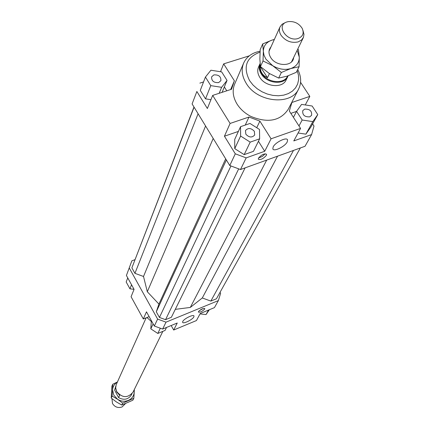 <?xml version="1.0" encoding="UTF-8"?>
<svg xmlns="http://www.w3.org/2000/svg" width="429" height="429" viewBox="0 0 429 429"><rect width="100%" height="100%" fill="white"/><g stroke="black" fill="none" stroke-linecap="round" stroke-linejoin="round"><path stroke-width="0.64" d="M111.964 398.643L112.495 403.533C114.849 407.121 118.039 408.263 122.061 406.965L125.343 403.743M115.685 387.929L116.667 391.945L119.675 395.291L118.586 397.629L114.618 390.106L115.674 387.762M132.003 393.715L131.451 394.846C128.309 399.538 124.019 400.466 118.586 397.629M162.843 331.354L133.038 392.127C127.778 398.289 122.324 398.096 116.683 391.548L115.68 387.907L116.162 384.786L146.15 317.83M288.106 75.826L287.741 76.678C284.137 85.307 266.983 83.655 261.331 74.056C259.1 70.431 258.666 66.972 260.038 63.685L260.103 63.54M287.655 75.981L287.596 76.105C284.084 84.518 267.353 82.91 261.835 73.547C259.894 70.436 259.347 67.401 260.194 64.436M303.003 30.529L303.963 34.299L303.448 37.328L301.592 39.988L298.166 41.908C291.398 43.313 285.741 41.163 281.188 35.457C279.284 32.454 278.898 29.601 280.03 26.904L282.078 24.255L285.285 22.581M269.433 73.573L267.498 77.735L264.318 75.895L262.537 74.099L261.03 71.514L260.285 68.57L260.398 66.093M298.214 38.454C302.954 36.497 304.263 33.097 302.139 28.271C298.782 23.22 294.09 21.016 288.057 21.665L287.162 21.89C275.321 24.957 286.883 42.46 298.214 38.454M114.618 390.106L115.803 386.111M267.498 77.735L260.226 66.479M287.741 76.678L286.122 79.982C282.523 88.594 265.438 86.964 259.813 77.392C257.593 73.772 257.164 70.324 258.531 67.042L260.038 63.685M287.226 141.924C285.028 146.552 273.675 152.048 272.828 148.89L273.15 146.933C275.252 142.315 286.77 136.717 287.58 139.908L287.226 141.924M193.849 316.886C192.567 319.696 183.06 324.297 182.609 322.318L182.743 321.487C183.966 318.688 193.581 314.033 193.999 316.028L193.849 316.886M266.388 155.319C263.347 158.784 260.655 160.076 258.306 159.202L258.467 158.156C261.502 154.687 264.194 153.384 266.554 154.252L266.388 155.319M258.585 157.947L262.275 156.483L265.192 153.77M204.703 309.052C202.354 311.422 200.257 312.441 198.407 312.108L198.498 311.615C200.842 309.239 202.938 308.215 204.799 308.548L204.703 309.052M199.222 310.757L203.18 308.494M254.333 131.279L254.697 134.969C252.048 137.854 249.099 137.607 245.844 134.218L245.468 130.577C248.101 127.654 251.056 127.89 254.333 131.279M304.66 109.111C309.77 108.918 312.076 110.998 311.577 115.347L309.717 116.86C304.622 117.069 302.311 115.004 302.772 110.661L304.66 109.111M218.672 82.588C213.814 82.883 211.459 80.979 211.61 76.877L213.857 74.903C218.731 74.63 221.074 76.544 220.887 80.657L218.672 82.588M298.675 88.916L288.229 109.309C280.255 120.978 267.793 123.343 250.858 116.404C244.954 113.336 240.363 109.245 237.081 104.124C232.909 97.174 232.089 90.519 234.631 84.164L243.64 63.095C241.066 69.536 241.935 76.298 246.246 83.376C257.336 102.467 291.312 105.85 298.675 88.916C301.582 82.845 301.265 76.357 297.726 69.455M297.168 70.576L298.455 75.188L298.616 79.74L297.635 84.036L295.543 87.881L292.428 91.109L288.422 93.57L283.692 95.147L278.448 95.769L272.924 95.399L267.364 94.053L262.028 91.79L257.148 88.706L252.954 84.953L249.624 80.69C242.734 66.849 246.203 57.33 260.033 52.145M260.081 51.223C252.07 52.762 246.589 56.719 243.64 63.095M151.072 321.283L146.965 317.503M220.029 292.337L220.603 293.323L218.377 300.595L214.425 307.631L200.263 313.492L196.428 320.56L173.681 330.03L171.171 325.536M218.377 300.595L166.018 322.147L157.615 319.09L154.343 326.045L162.645 329.064L166.018 322.147M162.645 329.064L177.247 323.016L173.681 330.03M149.136 316.618L143.307 318.988L146.487 311.824L154.343 326.045M256.719 127.724L259.899 121.134L248.986 117.037L245.249 125.08M259.899 121.134L271.074 138.792L264.72 151.276L258.44 141.27M196.868 91.484L192.095 103.941L196.868 91.484L207.363 108.51L212.677 95.399L231.504 89.275L234.373 80.797L230.646 89.554M199.866 83.119L203.539 81.95M220.495 71.723L223.665 63.873L249.27 55.84M226.769 90.814L224.34 86.937M205.432 77.059L210.778 85.639L221.632 87.312L227.048 80.421L221.686 71.911L210.923 70.227L205.432 77.059L200.279 90.38L205.518 98.858L210.945 99.684M312.602 123.895L314.001 126.04L311.599 134.572L305.024 146.278L240.492 169.53L246.176 157.877L235.29 153.818L229.778 165.54L240.492 169.53M192.095 103.941L229.778 165.54M311.599 134.572L293.79 140.916L300.568 128.416L271.074 138.792M264.72 151.276L246.176 157.877M300.573 82.325L309.818 96.391L305.266 104.96M309.818 96.391L291.902 102.472L289.339 111.041L300.568 128.416M223.665 63.873L234.373 80.797M131.864 260.837L126.41 275.477L131.864 260.837L134.899 259.679M157.615 319.09L129.274 268.007M126.41 275.477L134.073 289.35L131.076 296.745L143.307 318.988M238.379 131.419L224.437 136.213L230.105 123.445L212.677 95.399M235.29 153.818L224.437 136.213M244.16 154.633L253.469 151.33L259.652 138.819L259.502 129.488L249.994 123.455L240.556 126.684L234.717 139.387L234.743 148.627L244.16 154.633L250.198 142.128L259.652 138.819M134.052 289.312L129.949 288.824L126.174 281.982L127.751 277.906M129.949 288.824L131.553 284.786M209.352 309.727L206.033 314.58L200.048 313.883M206.033 314.58L208.526 310.07M166.522 327.456L165.052 330.443L157.808 333.446L160.328 328.223M157.808 333.446L150.799 328.834L151.357 320.64M150.799 328.834L153.126 323.841M210.778 85.639L205.518 98.858M221.632 87.312L219.165 93.286M227.048 80.421L222.093 92.337M296.568 111.368L302.182 120.018L312.821 121.622L317.76 114.591L312.14 106.011L301.582 104.392L296.568 111.368L293.425 117.364M317.76 114.591L310.778 127.182L305.882 134.159L298.08 133.001M302.182 120.018L298.981 125.965M312.821 121.622L305.882 134.159M296.546 111.411L290.846 113.374M230.105 123.445L248.986 117.037M240.556 126.684L240.615 136.025L234.743 148.627M240.615 136.025L250.198 142.128M175.289 309.363L190.31 307.432L202.3 297.967L277.574 156.167M190.31 307.432L266.693 160.087M202.3 297.967L210.832 301.083L293.5 150.429M210.832 301.083L216.447 298.782L300.354 147.962M193.972 107.009L131.88 267.852L134.931 273.337L143.517 276.474L147.308 291.741L158.918 304.07L156.301 311.792L159.449 317.455L165.556 319.675L171.38 317.283L245.098 167.868M213.208 138.449L147.308 291.741M143.517 276.474L205.582 125.987M131.88 267.852L194.085 107.186M198.101 113.76L134.931 273.337M156.301 311.792L226.367 159.963M158.918 304.07L225.686 158.848M159.449 317.455L230.936 165.969M165.556 319.675L238.69 168.86M262.709 43.903L272.061 40.09C266.388 42.063 263.481 45.812 263.336 51.341L264.023 55.277L265.905 59.154L272.667 65.68C278.791 69.294 284.824 70.254 290.76 68.56L281.354 72.485L272.667 65.68L263.025 60.961L263.336 51.341L262.709 43.903L260.188 49.63L259.872 59.122L260.478 66.624L269.096 73.364L278.673 78.073L287.028 76.19L296.305 72.308L299.093 66.72L290.76 68.56C296.428 66.479 299.265 62.672 299.281 57.137L297.163 50.29M297.758 49.067L298.45 49.71L299.281 57.137L299.093 66.72M293.634 57.556C293.039 66.715 276.201 66.817 270.758 57.615C268.334 53.555 268.409 49.995 270.972 46.927M274.303 39.565L272.061 40.09L274.356 39.447M260.478 66.624L263.025 60.961M278.673 78.073L281.354 72.485M134.32 389.516L134.245 392.015L134.116 389.94M117.567 399.26L112.114 396.09L112.586 389.805L113.776 395.088L117.567 399.26C121.112 401.458 124.737 401.823 128.443 400.354C132.009 398.638 133.945 395.86 134.245 392.015L133.816 398.284L122.699 403.142L117.567 399.26M117.358 382.078C114.452 383.858 112.859 386.438 112.586 389.805L112.741 384.266L111.867 386.25L111.24 398.037L116.339 401.903L121.777 405.062L132.851 400.214L133.816 398.284M112.741 384.266L117.396 381.992M112.114 396.09L111.24 398.037M122.699 403.142L121.777 405.062M303.239 37.79L291.559 61.819M280.03 26.904L269.021 51.249"/></g></svg>
